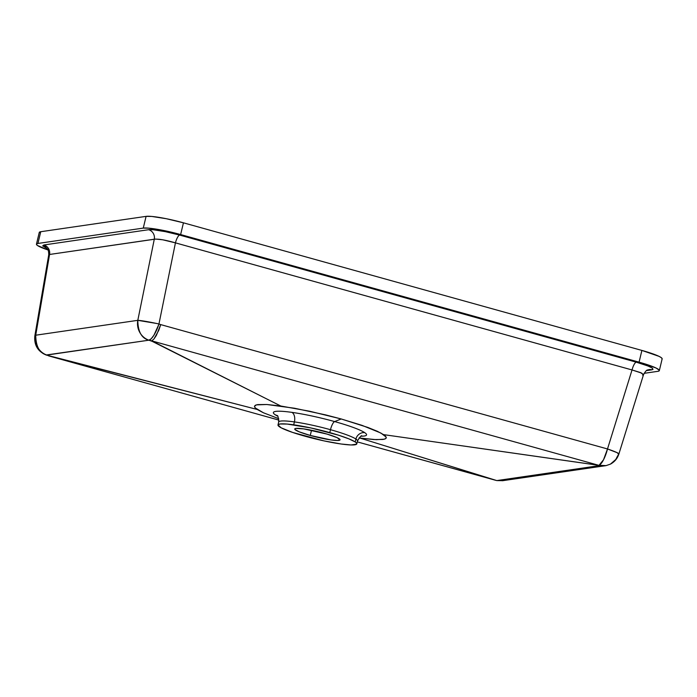 <?xml version="1.0" encoding="UTF-8"?>
<svg xmlns="http://www.w3.org/2000/svg" width="697" height="697" viewBox="0 0 697 697"><rect width="100%" height="100%" fill="white"/><g stroke="black" fill="none" stroke-linecap="round" stroke-linejoin="round"><path stroke-width="1.05" d="M277.058 415.621A8.103 7.65 -56.3 0 0 275.245 414.802L277.493 416.1A47.927 5.742 13.5 0 1 275.245 414.802A47.927 5.742 13.5 0 1 291.947 412.371A47.927 5.742 13.5 0 1 334.621 421.572A47.927 5.742 13.5 0 1 364.688 432.619A8.103 7.65 -56.3 0 0 355.914 439.032L355.209 441.942L355.914 439.032A40.522 4.853 -166.5 0 0 330.483 429.7L329.786 432.602A40.522 4.853 13.5 0 1 355.209 441.942L348.822 438.831L338.367 435.146L311.019 427.975L287.208 424.064L279.976 423.994L277.981 425.004L281.196 427.827L292.566 432.41L323.774 440.844L341.094 443.998L351.061 444.965L356.646 444.155L356.463 442.978L355.209 441.942A40.522 4.853 13.5 0 1 356.803 443.867A40.522 4.853 13.5 0 1 341.094 443.998A40.522 4.853 13.5 0 1 279.584 426.878A40.522 4.853 13.5 0 1 277.99 424.952A40.522 4.853 13.5 0 1 293.698 424.822L294.395 421.912A8.103 5.018 98 0 0 291.947 412.371A47.927 5.742 13.5 0 1 334.621 421.572L341.208 418.967L325.577 414.881L294.456 408.224L266.838 404.504L256.357 404.879L254.44 406.299L255.268 407.937L263.379 412.755L278.704 418.662L263.37 412.755L257.176 409.453L48.651 355.871L278.887 420.091L48.494 355.836L278.887 420.091M324.523 433.368A23.306 2.788 13.5 0 1 339.143 438.744A23.306 2.788 13.5 0 1 340.058 439.851A23.306 2.788 13.5 0 1 331.023 439.929A23.306 2.788 13.5 0 1 310.27 435.451L311.515 430.249L310.27 435.451L299.327 431.87L294.936 429.483L295.049 428.646L295.877 428.42L303.77 428.899L327.059 434.1L336.982 437.594L340.058 439.816L337.592 440.487L331.023 439.929L310.27 435.451A23.306 2.788 13.5 0 1 295.65 430.084A23.306 2.788 13.5 0 1 294.735 428.969A23.306 2.788 13.5 0 1 303.77 428.899A23.306 2.788 13.5 0 1 324.523 433.368M357.491 440.992A40.522 4.853 -166.5 0 0 355.914 439.032A40.522 4.853 -166.5 0 0 330.483 429.7A8.103 2.309 105.6 0 1 334.621 421.572A8.103 2.309 -74.4 0 0 330.483 429.7A40.522 4.853 -166.5 0 0 294.395 421.912A40.522 4.853 -166.5 0 0 278.695 422.007M277.99 424.952L278.687 422.042A40.522 4.853 -166.5 0 1 294.395 421.912L293.698 424.822A40.522 4.853 13.5 0 1 329.786 432.602L330.483 429.7A40.522 4.853 -166.5 0 0 294.395 421.912A8.103 5.018 -82 0 0 291.947 412.371A47.927 5.742 13.5 0 0 275.245 414.802A8.103 7.65 123.7 0 1 276.822 415.482M361.943 435.965C361.569 435.059 360.088 436.731 357.5 440.966A40.522 4.853 -166.5 0 0 355.914 439.032A8.103 7.65 123.7 0 1 364.688 432.619A47.927 5.742 13.5 0 1 361.264 436.209A47.927 5.742 13.5 0 0 364.688 432.619A47.927 5.742 13.5 0 0 334.621 421.572L341.208 418.967L362.031 425.362L380.902 433.046L386.182 437.106L386.112 438.221L384.378 439.18L376.31 439.676L359.966 438.065L376.92 443.336L359.966 438.065L373.897 439.563L382.993 439.458L385.389 438.805L386.295 437.768L385.467 436.13L383.559 434.623L410.446 438.448L383.559 434.623L377.365 431.304L367.868 427.435L341.208 418.967L309.677 411.239L280.769 406.011L264.712 397.926L280.769 406.011L266.838 404.504L257.742 404.6L255.346 405.253L254.44 406.299L255.058 407.71L257.176 409.453L46.124 355.008L148.897 340.188L46.821 355.061A17.225 4.705 109.3 0 1 46.08 354.991M661.941 359.182L662.08 358.485L661.096 357.526L659.013 356.35L641.893 350.425L639.071 362.161A30.398 3.642 13.5 0 1 659.336 370.612A30.398 3.642 13.5 0 1 657.846 371.327L644.063 373.339L657.846 371.327L659.118 370.917L659.266 370.22L656.199 368.086L644.368 363.712L180.628 234.558L183.45 222.822L641.893 350.425L639.071 362.161L180.628 234.558L163.473 230.446L148.966 228.18L143.268 228.102L37.934 243.453L40.757 231.718L146.091 216.366L143.268 228.102L37.934 243.453L36.662 243.863L36.514 244.56L37.507 245.518L47.997 249.97A30.398 3.642 13.5 0 1 36.453 244.168A30.398 3.642 13.5 0 1 37.934 243.453L40.757 231.718L39.476 232.127L39.337 232.824M659.336 370.612L662.15 358.877A30.398 3.642 -166.5 0 0 641.893 350.425L183.45 222.822L166.287 218.71L151.78 216.445L146.091 216.366L40.757 231.718A30.398 3.642 -166.5 0 0 39.267 232.432L36.453 244.168M643.401 374.838L641.771 373.139L632.031 369.95L607.505 448.964L160.737 324.61L158.951 323.983L175.435 242.861L632.031 369.95L607.505 448.964A17.225 1.455 17.2 0 1 618.901 453.965A17.225 1.455 17.2 0 1 618.169 454.156M46.246 247.853L46.237 247.853C46.525 248.846 48.685 247.836 48.738 254.788L34.85 335.849A17.225 2.657 9.7 0 1 35.73 335.205L49.565 254.466L154.29 239.21L137.806 320.332L35.73 335.205L49.565 254.466L48.781 254.971M618.814 454.061L617.063 452.658L607.505 448.964L603.524 459.767L599.037 465.326A17.225 4.905 -74.5 0 0 607.505 448.964L160.737 324.61L156.381 335.388L153.924 339.038L151.685 340.85L598.697 465.282L606.042 465.622L610.441 464.124L606.042 465.622L600.161 465.526L496.822 480.582L357.282 441.881L495.672 480.294L376.92 443.336L496.822 480.59L600.161 465.526L410.446 438.448L598.697 465.282L151.685 340.85L264.712 397.926L152.216 341.356L148.897 340.188A17.225 16.38 -98.3 0 1 137.806 320.332L35.73 335.205A17.225 16.38 81.7 0 0 46.821 355.061C39.572 353.222 35.878 346.601 35.73 335.205L34.885 336.102M359.033 437.925L359.966 438.065M642.651 375.143L643.505 374.69L640.491 372.573L632.031 369.95L175.435 242.861C165.564 240.021 158.515 238.801 154.29 239.21L137.806 320.332A17.225 0.941 11.5 0 1 158.951 323.983L175.435 242.861L162.697 239.785L155.64 239.071L49.565 254.466A8.103 7.711 81.7 0 0 43.876 244.978L46.882 248.42L42.691 245.902L43.876 244.978L148.6 229.714L153.331 229.775L165.407 231.665L179.687 235.089L636.283 362.179L647.966 365.977L652.27 368.086L652.967 369.462L646.528 370.595L651.904 369.811A8.103 7.711 81.7 0 0 648.759 369.628M146.091 216.366L143.268 228.102A30.398 3.642 13.5 0 1 180.628 234.558L183.45 222.822A30.398 3.642 -166.5 0 0 146.091 216.366M617.83 455.524L615.791 459.471L610.441 464.124C614.606 461.858 617.429 458.478 618.901 453.965L643.523 374.655C647.313 367.999 647.705 370.699 648.863 369.61A8.103 7.711 -98.3 0 1 651.904 369.811C655.093 368.713 649.883 366.169 636.283 362.179A8.103 2.309 -74.4 0 0 632.031 369.95A8.103 2.309 105.6 0 1 636.283 362.179L179.687 235.089A8.103 2.309 -74.4 0 0 175.435 242.861A8.103 2.309 105.6 0 1 179.687 235.089C168.465 231.813 151.388 228.869 148.6 229.714A8.103 7.711 -98.3 0 1 154.29 239.21A8.103 7.711 81.7 0 0 148.6 229.714L43.876 244.978A8.103 7.711 -98.3 0 1 49.565 254.466L48.746 254.762M606.042 465.622L502.293 480.747M496.822 480.582L502.79 480.669L496.822 480.59M495.776 480.329L357.282 441.881M151.685 340.85L153.924 339.038L158.75 330.369L160.737 324.61L158.951 323.983A17.225 4.818 109.4 0 1 148.897 340.188L151.685 340.85M158.689 324.758L158.951 323.983L156.537 323.46L137.806 320.332C137.954 331.728 141.648 338.35 148.897 340.188L151.223 338.751L153.932 335.196L158.689 324.758M278.687 422.042C278.391 417.189 277.824 415.037 276.997 415.569L277.206 415.717M356.803 443.867L357.5 440.966M46.124 355.008C37.716 351.358 33.961 344.963 34.85 335.849"/></g></svg>
